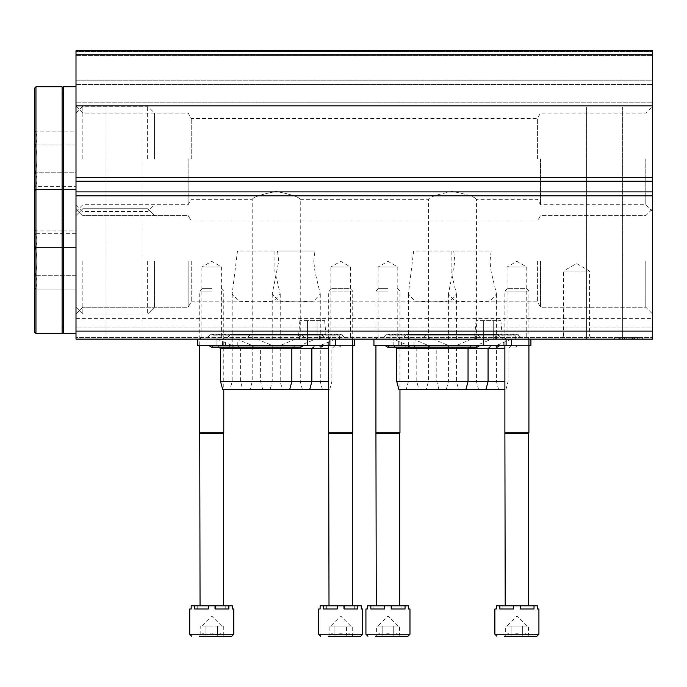 <?xml version="1.0" encoding="UTF-8"?>
<svg xmlns="http://www.w3.org/2000/svg" width="687" height="687" viewBox="0 0 687 687"><rect width="100%" height="100%" fill="white"/><g stroke="black" fill="none" stroke-linecap="round" stroke-linejoin="round"><path stroke-width="0.52" stroke-dasharray="3.44 2.58" d="M313.787 261.404L314.972 250.995L277.522 250.995L278.707 261.404L272.215 293.942L278.699 301.129L296.252 301.851L313.779 301.138L320.279 293.942L314.972 271.812L313.787 261.404M453.721 250.995L454.906 261.404L448.413 293.942L454.897 301.129L472.45 301.851L489.977 301.138L496.478 293.942L491.171 271.812L489.986 261.404L491.171 250.995L453.721 250.995L491.171 250.995M537.414 261.404L537.414 301.851L537.414 261.404M191.235 261.404L191.235 301.851L191.235 261.404M277.522 250.995L314.972 250.995M274.929 250.995L274.929 271.812L280.227 293.942L273.744 301.129L256.191 301.851L238.672 301.138L232.172 293.942L237.479 250.995L274.929 250.995L237.479 250.995M451.127 250.995L451.127 271.812L456.426 293.942L449.951 301.129L432.389 301.851L414.871 301.138L408.37 293.942L413.677 250.995L451.127 250.995L413.677 250.995M537.414 158.895L537.414 118.447L537.414 158.895M191.235 158.895L191.235 118.447L191.235 158.895M428.396 339.095L476.452 339.095L428.396 339.095L428.396 199.333C429.796 196.937 437.791 194.301 452.381 191.424C467.014 194.284 475.035 196.92 476.452 199.333C475.043 196.937 467.057 194.292 452.467 191.424C437.825 194.284 429.804 196.92 428.396 199.333L300.253 199.333C298.845 196.937 290.85 194.292 276.268 191.424C261.627 194.284 253.606 196.92 252.198 199.333C253.597 196.937 261.592 194.301 276.183 191.424C290.816 194.284 298.836 196.92 300.253 199.333L300.253 339.095L252.198 339.095L300.253 339.095M75.999 54.771L75.999 339.095L75.999 337.497L75.999 339.095L652.65 339.095L652.65 50.769L652.65 106.829L652.65 50.769L75.999 50.769L652.65 50.769L75.999 50.769L75.999 106.829L652.65 106.829L652.65 105.575L652.65 106.829L75.999 106.829L75.999 54.771L652.65 54.771M106.03 106.829L142.072 106.829L106.03 106.829L142.072 106.829L106.03 106.829L106.03 339.095L142.072 339.095L106.03 339.095L142.072 339.095L106.03 339.095L106.03 106.829M586.578 106.829L622.62 106.829L586.578 106.829L622.62 106.829L586.578 106.829L586.578 339.095L622.62 339.095L586.578 339.095L622.62 339.095L586.578 339.095L586.578 106.829M75.999 105.575L75.999 106.829L652.65 106.829L75.999 106.829L75.999 80.808L75.999 105.575L652.65 105.575L652.65 80.808L652.65 105.575L75.999 105.575M652.65 80.808L652.65 51.568L652.65 80.808L75.999 80.808L75.999 51.568L652.65 51.568L75.999 51.568L75.999 80.808L652.65 80.808M199.737 339.095L223.764 339.095L199.737 339.095L201.901 336.931L221.6 336.931L201.901 336.931L201.901 267.011L221.6 267.011L201.901 267.011L211.751 261.326L221.6 267.011L221.6 336.931L223.764 339.095M375.935 339.095L399.963 339.095L375.935 339.095L378.099 336.931L397.799 336.931L378.099 336.931L378.099 267.011L397.799 267.011L378.099 267.011L387.949 261.326L397.799 267.011L397.799 336.931L399.963 339.095M328.687 339.095L352.714 339.095L328.687 339.095L330.851 336.931L350.542 336.931L330.851 336.931L330.851 267.011L350.542 267.011L330.851 267.011L340.7 261.326L350.542 267.011L350.542 336.931L352.714 339.095L352.714 291.09L328.687 291.09L352.714 291.09L350.258 288.634L331.134 288.634L350.258 288.634M504.885 339.095L528.913 339.095L504.885 339.095L507.049 336.931L526.74 336.931L507.049 336.931L507.049 267.011L526.74 267.011L507.049 267.011L516.899 261.326L526.74 267.011L526.74 336.931L528.913 339.095L528.913 291.09L504.885 291.09L528.913 291.09L526.457 288.634L507.341 288.634L526.457 288.634M560.549 339.095L592.58 339.095L560.549 339.095L563.58 336.063L589.549 336.063L563.58 336.063L563.58 271.022L589.549 271.022L563.58 271.022L576.565 263.525L589.549 271.022L589.549 336.063L592.58 339.095M256.199 339.095L280.227 339.095L256.199 339.095M432.398 339.095L456.426 339.095L432.398 339.095M633.878 339.095L633.878 337.497L618.815 337.497L637.029 337.497L637.029 339.095L620.215 339.095L637.029 339.095L633.105 339.095L637.029 339.095L637.029 337.497L620.215 337.497L634.23 337.497L634.23 339.095L623.015 339.095L637.424 339.095L618.815 339.095L634.23 339.095L634.23 337.497L637.424 337.497L637.424 339.095M633.105 339.095L624.217 339.095L633.105 339.095L633.105 337.497L633.105 339.095M628.622 339.095L642.637 339.095L628.622 339.095M75.999 339.095L652.65 339.095L652.65 318.588L652.65 339.095L75.999 339.095M75.999 337.497L75.999 318.588L75.999 337.497L652.65 337.497L75.999 337.497M296.243 339.095L272.215 339.095L296.243 339.095M472.45 339.095L448.422 339.095L472.45 339.095M75.999 261.404L75.999 333.487L75.999 261.404M75.999 158.895L75.999 86.811L75.999 158.895M652.65 261.404L652.65 314.096L652.65 261.404M652.65 158.895L652.65 106.202L652.65 158.895M540.523 158.895L540.523 204.726L540.523 158.895M645.797 158.895L645.797 204.726L645.797 158.895M188.126 158.895L188.126 204.726L188.126 158.895M82.852 158.895L82.852 106.202L82.852 158.895M540.523 261.404L540.523 307.235L540.523 261.404M645.797 261.404L645.797 307.235L645.797 261.404M188.126 261.404L188.126 307.235L188.126 261.404M82.852 261.404L82.852 314.096L82.852 261.404M622.353 337.497L620.215 337.497L620.215 339.095L620.215 337.497L622.353 337.497L622.353 339.095M637.424 337.497L633.715 337.497L633.715 339.095M633.715 337.497L632.624 337.497L632.624 339.095M633.878 337.497L632.624 337.497M637.381 337.497L637.381 339.095M632.452 337.497L632.452 339.095M631.155 337.497L631.155 339.095M630.589 337.497L623.015 337.497L630.589 337.497L630.589 339.095L630.589 337.497L634.23 337.497L634.23 339.095L634.23 337.497L630.589 337.497L630.589 339.095M626.664 337.497L626.664 339.095L626.664 337.497M634.23 337.497L634.23 339.095M623.015 337.497L623.015 339.095M622.456 337.497L622.456 339.095L634.788 339.095L622.456 339.095L622.456 337.497L634.788 337.497L634.788 339.095L634.788 337.497L622.456 337.497M619.657 337.497L619.657 339.095L637.596 339.095L619.657 339.095L619.657 337.497L637.596 337.497L637.596 339.095L637.596 337.497L619.657 337.497M628.064 339.095L639.837 339.095L617.407 339.095L628.064 339.095L628.064 337.497L629.18 337.497L629.18 339.095L629.18 337.497L639.837 337.497L639.837 339.095L639.837 337.497L617.407 337.497L617.407 339.095L617.407 337.497L628.064 337.497L628.064 339.095M628.622 337.497L642.637 337.497L628.622 337.497M637.029 337.497L624.741 337.497L637.029 337.497M628.141 337.497L624.217 337.497L629.464 337.497L629.464 339.095L629.464 337.497L628.141 337.497L628.141 339.095L628.141 337.497M652.65 211.579L645.797 204.726L540.523 204.726L537.414 199.333L476.452 199.333L476.452 339.095M479.784 345.501L385.021 345.501L479.784 345.501M519.827 345.501L425.064 345.501L519.827 345.501L517.294 347.107L514.761 345.501L430.131 345.501L514.761 345.501M499.81 345.501L405.038 345.501L499.81 345.501M530.914 345.501L408.396 345.501L393.153 339.095L530.914 339.095L373.934 339.095L471.643 339.095L393.153 339.095L393.153 345.501L456.426 345.501L408.37 345.501L408.37 293.942M528.913 345.501L503.279 345.501L511.686 345.501L511.686 339.095L433.205 339.095L511.686 339.095L511.686 345.501L511.686 339.095L496.469 345.501L448.422 345.501L433.205 339.095M373.934 345.501L393.153 345.501L393.153 339.095M483.657 339.095L502.48 339.095L483.657 339.095L483.657 320.674L500.866 320.674L476.057 320.674L483.657 320.674L483.657 339.095M402.084 339.095L502.764 339.095L402.084 339.095L406.438 334.741L409.177 335.874L495.671 335.874L409.177 335.874L409.177 339.095L495.671 339.095L409.177 339.095M422.11 339.095L522.781 339.095L422.11 339.095L426.464 334.741L429.195 335.874L515.697 335.874L429.195 335.874L429.195 339.095L515.697 339.095L429.195 339.095M382.066 339.095L482.738 339.095L382.066 339.095L386.42 334.741L389.151 335.874L475.653 335.874L389.151 335.874L389.151 339.095L475.653 339.095L389.151 339.095M413.179 339.095L491.669 339.095L413.179 339.095L428.396 345.501L476.452 345.501L428.396 345.501L428.396 381.543L476.452 381.543L428.396 381.543L426.249 389.555L478.599 389.555L426.249 389.555M410.105 345.501L494.743 345.501L410.105 345.501C408.413 347.605 406.73 347.605 405.038 345.501M413.583 345.501L491.265 345.501L413.583 345.501L416.786 348.704L468.045 348.704L396.76 348.704M504.885 389.555L438.95 389.555L436.803 381.543L436.803 348.704L488.062 348.704L416.786 348.704L416.786 381.543L468.045 381.543L396.76 381.543M504.885 381.543L416.786 381.543L418.933 389.555L465.898 389.555L398.907 389.555M438.95 389.555L418.933 389.555M498.616 389.555L496.469 381.543L496.469 345.501L448.422 345.501L448.422 381.543L496.469 381.543L448.422 381.543L446.275 389.555L498.616 389.555L446.275 389.555M504.885 348.704L436.803 348.704L433.6 345.501L511.291 345.501L433.6 345.501M430.131 345.501C428.439 347.605 426.747 347.605 425.064 345.501M408.37 345.501L408.37 381.543L456.426 381.543L408.37 381.543L406.232 389.555L458.572 389.555L406.232 389.555M395.162 347.107L393.557 345.501L471.248 345.501L393.557 345.501M390.079 345.501L474.717 345.501L390.079 345.501L387.554 347.107L477.25 347.107L474.717 345.501M303.585 345.501L208.814 345.501L303.585 345.501M343.629 345.501L248.866 345.501L343.629 345.501L341.096 347.107L338.562 345.501L253.932 345.501L338.562 345.501M323.611 345.501L228.84 345.501L323.611 345.501M354.715 345.501L232.197 345.501L232.197 339.095L354.715 339.095L232.197 339.095M352.714 345.501L327.081 345.501L335.488 345.501L335.488 339.095L256.998 339.095L335.488 339.095L335.488 345.501L335.488 339.095L320.271 345.501L272.215 345.501L256.998 339.095M197.736 345.501L232.197 345.501M216.955 345.501L216.955 339.095L295.444 339.095L216.955 339.095L216.955 345.501M307.458 339.095L326.282 339.095L307.458 339.095L307.458 320.674L324.668 320.674L299.858 320.674L307.458 320.674L307.458 339.095M225.886 339.095L326.557 339.095L225.886 339.095L230.239 334.741L232.979 335.874L319.472 335.874L232.979 335.874L232.979 339.095L319.472 339.095L232.979 339.095M245.912 339.095L346.583 339.095L245.912 339.095L250.266 334.741L252.996 335.874L339.498 335.874L252.996 335.874L252.996 339.095L339.498 339.095L252.996 339.095M205.868 339.095L306.539 339.095L205.868 339.095L210.222 334.741L212.953 335.874L299.446 335.874L212.953 335.874L212.953 339.095L299.446 339.095L212.953 339.095M236.981 339.095L315.47 339.095L236.981 339.095L252.198 345.501L300.253 345.501L252.198 345.501L252.198 381.543L300.253 381.543L252.198 381.543L250.051 389.555L302.4 389.555L250.051 389.555M233.906 345.501L318.545 345.501L233.906 345.501C232.215 347.605 230.531 347.605 228.84 345.501M237.376 345.501L315.067 345.501L237.376 345.501L240.587 348.704L291.838 348.704L220.561 348.704M328.687 389.555L262.752 389.555L260.605 381.543L260.605 348.704L311.864 348.704L240.587 348.704L240.587 381.543L291.838 381.543L220.561 381.543M328.687 381.543L240.587 381.543L242.726 389.555L289.699 389.555L222.708 389.555M262.752 389.555L242.726 389.555M322.418 389.555L320.271 381.543L320.271 345.501L272.215 345.501L272.215 381.543L320.271 381.543L272.215 381.543L270.077 389.555L322.418 389.555L270.077 389.555M328.687 348.704L260.605 348.704L257.402 345.501L335.093 345.501L257.402 345.501M253.932 345.501C252.241 347.605 250.549 347.605 248.866 345.501M216.955 339.095L232.172 345.501L280.227 345.501L232.172 345.501L232.172 381.543L280.227 381.543L232.172 381.543L230.025 389.555L282.374 389.555L230.025 389.555M218.955 347.107L217.358 345.501L295.049 345.501L217.358 345.501M213.88 345.501L298.519 345.501L213.88 345.501L211.356 347.107L301.052 347.107L298.519 345.501M520.36 605.797L520.36 609L534.005 609L519.896 609L534.005 609L534.005 605.797L505.203 605.797L516.899 605.797L513.429 605.797L513.893 605.797L513.429 605.797L513.429 609L499.793 609L513.893 609L499.793 609L499.793 605.797L496.332 605.797L496.332 609L494.872 609M496.332 609L502.884 609L496.332 609M534.005 605.797L537.466 605.797L537.466 609L530.914 609L538.917 609M528.458 626.063L516.899 626.063L528.458 626.063L528.458 635.277C526.543 633.259 524.619 633.259 522.678 635.277C518.831 633.259 514.975 633.259 511.119 635.277C514.958 633.259 518.814 633.259 522.678 635.277C524.593 633.259 526.517 633.259 528.458 635.277L529.411 636.231L504.378 636.231L523.151 636.231M511.119 635.277C509.204 633.259 507.272 633.259 505.34 635.277C507.246 633.259 509.179 633.259 511.119 635.277L511.119 626.063L525.564 626.063L505.34 626.063L516.899 626.063L511.119 626.063L511.119 635.277M529.411 636.231L504.378 636.231L505.34 635.277L505.34 626.063M522.678 635.277L522.678 626.063L522.678 635.277M513.429 605.797L499.793 605.797M496.332 605.797L502.884 605.797L496.332 605.797M537.466 605.797L530.914 605.797L537.466 605.797M528.913 432.801L504.885 432.801M528.586 433.36L505.203 433.36M344.161 605.797L344.161 609L357.798 609L343.698 609L357.798 609L357.798 605.797L329.004 605.797L340.7 605.797L337.231 605.797L337.695 605.797L337.231 605.797L337.231 609L323.594 609L337.695 609L323.594 609L323.594 605.797L320.125 605.797L320.125 609L318.674 609M320.125 609L326.677 609L320.125 609M357.798 605.797L361.268 605.797L361.268 609L354.715 609L362.719 609M360.718 636.231L328.18 636.231L353.212 636.231L328.18 636.231L329.133 635.277C331.048 633.259 332.98 633.259 334.913 635.277C333.006 633.259 331.074 633.259 329.133 635.277L329.133 626.063L352.259 626.063L329.133 626.063M346.48 635.277C342.633 633.259 338.777 633.259 334.913 635.277C338.76 633.259 342.615 633.259 346.48 635.277C348.395 633.259 350.318 633.259 352.259 635.277C350.344 633.259 348.412 633.259 346.48 635.277L346.48 626.063L346.48 635.277M332.027 626.063L340.7 626.063L332.027 626.063M334.913 635.277L334.913 626.063L334.913 635.277M353.212 636.231L352.259 635.277L352.259 626.063M337.231 605.797L323.594 605.797M320.125 605.797L326.677 605.797L320.125 605.797M361.268 605.797L354.715 605.797L361.268 605.797M352.714 432.801L328.687 432.801M352.388 433.36L329.004 433.36M391.418 605.797L391.418 609L405.055 609L390.955 609L405.055 609L405.055 605.797L376.261 605.797L387.949 605.797L384.488 605.797L384.943 605.797L384.488 605.797L384.488 609L370.843 609L384.943 609L370.843 609L370.843 605.797L367.382 605.797L367.382 609L365.922 609M367.382 609L373.934 609L367.382 609M405.055 605.797L408.516 605.797L408.516 609L401.964 609L409.976 609M399.508 626.063L387.949 626.063L399.508 626.063L399.508 635.277C397.593 633.259 395.669 633.259 393.728 635.277C389.89 633.259 386.034 633.259 382.17 635.277C386.017 633.259 389.873 633.259 393.728 635.277C395.643 633.259 397.575 633.259 399.508 635.277L400.461 636.231L375.437 636.231L394.209 636.231M382.17 635.277C380.255 633.259 378.331 633.259 376.39 635.277C378.305 633.259 380.229 633.259 382.17 635.277L382.17 626.063L396.622 626.063L376.39 626.063L387.949 626.063L382.17 626.063L382.17 635.277M400.461 636.231L375.437 636.231L376.39 635.277L376.39 626.063M393.728 635.277L393.728 626.063L393.728 635.277M384.488 605.797L370.843 605.797M367.382 605.797L373.934 605.797L367.382 605.797M408.516 605.797L401.964 605.797L408.516 605.797M387.949 288.634L378.391 288.634L387.949 288.634M387.949 291.09L375.935 291.09L387.949 291.09M399.963 432.801L375.935 432.801M399.645 433.36L376.261 433.36M215.211 605.797L215.211 609L228.857 609L214.756 609L228.857 609L228.857 605.797L200.054 605.797L211.751 605.797L208.29 605.797L208.745 605.797L208.29 605.797L208.29 609L194.644 609L208.745 609L194.644 609L194.644 605.797L191.184 605.797L191.184 609L189.724 609M191.184 609L197.736 609L191.184 609M228.857 605.797L232.318 605.797L232.318 609L225.765 609L233.778 609M223.309 626.063L223.309 635.277C221.394 633.259 219.471 633.259 217.53 635.277C213.683 633.259 209.836 633.259 205.971 635.277C209.818 633.259 213.666 633.259 217.53 635.277C219.445 633.259 221.369 633.259 223.309 635.277L224.263 636.231L199.239 636.231L224.263 636.231L199.239 636.231L200.192 635.277C202.107 633.259 204.03 633.259 205.971 635.277C204.056 633.259 202.133 633.259 200.192 635.277L200.192 626.063L223.309 626.063L200.192 626.063M203.077 626.063L211.751 626.063L203.077 626.063M205.971 635.277L205.971 626.063L205.971 635.277M217.53 635.277L217.53 626.063L217.53 635.277M208.29 605.797L194.644 605.797M191.184 605.797L197.736 605.797L191.184 605.797M232.318 605.797L225.765 605.797L232.318 605.797M211.751 288.634L202.193 288.634L211.751 288.634M211.751 291.09L199.737 291.09L211.751 291.09M223.764 432.801L199.737 432.801M223.447 433.36L200.054 433.36M34.35 275.822L34.35 190.926L35.956 189.329L62.113 189.329L62.113 333.487L62.113 189.329L62.113 333.487L35.956 333.487L35.956 189.329L35.956 333.487L35.956 189.329L35.956 230.969L34.35 229.372L34.35 88.408M75.999 186.632L75.999 145.017L34.977 145.017C37.794 154.3 37.794 163.549 34.977 172.763C37.794 163.48 37.794 154.232 34.977 145.017C37.794 140.406 37.794 135.786 34.977 131.148C37.794 135.76 37.794 140.38 34.977 145.017L75.999 145.017L75.999 172.763L34.977 172.763C37.794 177.375 37.794 181.995 34.977 186.632C37.794 182.029 37.794 177.401 34.977 172.763L75.999 172.763L75.999 186.632L34.977 186.632L34.35 187.723M62.113 189.329L62.113 86.811M62.113 158.895L62.113 94.016L62.113 158.895M75.999 333.487L63.316 333.487L63.316 86.811M147.628 158.895L147.628 106.202L147.628 158.895M154.489 158.895L154.489 113.063L154.489 158.895M75.999 131.148L75.999 145.017L75.999 131.148L34.977 131.148L34.35 130.058M34.35 290.24L34.977 289.15L75.999 289.15L75.999 233.666L75.999 289.15L75.999 247.535L34.977 247.535C37.794 256.818 37.794 266.067 34.977 275.281C37.794 265.998 37.794 256.749 34.977 247.535C37.794 242.923 37.794 238.303 34.977 233.666C37.794 238.269 37.794 242.897 34.977 247.535C37.794 256.818 37.794 266.067 34.977 275.281C37.794 279.892 37.794 284.512 34.977 289.15C37.794 284.538 37.794 279.918 34.977 275.281C37.794 265.998 37.794 256.749 34.977 247.535C37.794 242.923 37.794 238.303 34.977 233.666C37.794 238.269 37.794 242.897 34.977 247.535L75.999 247.535L75.999 275.281L34.977 275.281C37.794 279.892 37.794 284.512 34.977 289.15C37.794 284.538 37.794 279.918 34.977 275.281L75.999 275.281L75.999 289.15L34.977 289.15L34.35 290.24L34.35 232.575L34.977 233.666L34.35 232.575M147.628 261.404L147.628 314.096L147.628 261.404M154.489 261.404L154.489 307.235L154.489 261.404M75.999 233.666L34.977 233.666L75.999 233.666L75.999 247.535L34.977 247.535L75.999 247.535L75.999 233.666M34.35 261.404L34.35 331.89L34.35 261.404M75.999 275.281L34.977 275.281L75.999 275.281M75.999 331.082L652.65 331.082M75.999 195.821L652.65 195.821M75.999 191.888L652.65 191.888M75.999 181.248L652.65 181.248M75.999 177.289L652.65 177.289M75.999 102.827L652.65 102.827L75.999 102.827M75.999 84.638L652.65 84.638L75.999 84.638M75.999 55.578L652.65 55.578L75.999 55.578M75.999 327.072L652.65 327.072L75.999 327.072M624.741 337.497L624.741 339.095L624.741 337.497M413.995 345.501L413.995 339.095M398.761 345.501L398.761 339.095M493.266 320.674L493.266 339.095L493.266 320.674M406.438 334.741L498.41 334.741L406.438 334.741M426.464 334.741L518.427 334.741L426.464 334.741M386.42 334.741L478.384 334.741L386.42 334.741M237.796 345.501L237.796 339.095M222.562 345.501L222.562 339.095M317.068 320.674L317.068 339.095L317.068 320.674M230.239 334.741L322.203 334.741L230.239 334.741M250.266 334.741L342.229 334.741L250.266 334.741M210.222 334.741L302.186 334.741L210.222 334.741M538.917 634.23L494.872 634.23M362.719 634.23L318.674 634.23M409.976 634.23L365.922 634.23M233.778 634.23L189.724 634.23M62.113 230.969L35.956 230.969L35.956 86.811M191.235 301.851L537.414 301.851L540.523 307.235L645.797 307.235L652.65 314.096L645.797 307.235L540.523 307.235L537.414 301.851L191.235 301.851L188.126 307.235L82.852 307.235L75.999 314.096L82.852 307.235L188.126 307.235L191.235 301.851M191.235 220.965L537.414 220.965L540.523 215.572L645.797 215.572L652.65 208.719L645.797 215.572L540.523 215.572L537.414 220.965L191.235 220.965L188.126 215.572L82.852 215.572L75.999 208.719L82.852 215.572L188.126 215.572L191.235 220.965M75.999 211.579L82.852 204.726L188.126 204.726L191.235 199.333L252.198 199.333L252.198 339.095M75.999 106.202L82.852 113.063L188.126 113.063L191.235 118.447L537.414 118.447L540.523 113.063L645.797 113.063L652.65 106.202M75.999 318.588L652.65 318.588M618.815 337.497L618.815 339.095M614.607 337.497L614.607 339.095M642.637 337.497L642.637 339.095M620.215 337.497L620.215 339.095L620.215 337.497M624.217 337.497L624.217 339.095L624.217 337.497M622.62 106.829L622.62 339.095L622.62 106.829M142.072 106.829L142.072 339.095L142.072 106.829M456.426 293.942L456.426 339.095M232.172 293.942L232.172 339.095M280.227 293.942L280.227 339.095M448.422 293.942L448.422 339.095M496.469 293.942L496.469 339.095M272.215 293.942L272.215 339.095M320.271 293.942L320.271 339.095M401.569 345.501L401.569 339.095M503.279 345.501L503.279 339.095M500.866 320.674L502.48 339.095M476.057 320.674L474.451 339.095M495.671 339.095L495.671 335.874L497.276 334.268L407.571 334.268L497.276 334.268L502.764 339.095M494.743 345.501L497.276 347.107L407.571 347.107L497.276 347.107M478.599 389.555L476.452 381.543L476.452 345.501L491.669 339.095M489.668 347.107L491.265 345.501M515.697 339.095L515.697 335.874L517.294 334.268L427.597 334.268L517.294 334.268L522.781 339.095M505.941 389.555L508.088 381.543L508.088 348.704L511.291 345.501M427.597 347.107L517.294 347.107L427.597 347.107M475.653 339.095L475.653 335.874L477.25 334.268L387.554 334.268L477.25 334.268L482.738 339.095M471.643 339.095L456.426 345.501L456.426 381.543L458.572 389.555M469.642 347.107L471.248 345.501M225.37 345.501L225.37 339.095M327.081 345.501L327.081 339.095M324.668 320.674L326.282 339.095M299.858 320.674L298.252 339.095M319.472 339.095L319.472 335.874L321.078 334.268L231.373 334.268L321.078 334.268L326.557 339.095M318.545 345.501L321.078 347.107L231.373 347.107L321.078 347.107M302.4 389.555L300.253 381.543L300.253 345.501L315.47 339.095M313.47 347.107L315.067 345.501M339.498 339.095L339.498 335.874L341.096 334.268L251.399 334.268L341.096 334.268L346.583 339.095M329.743 389.555L331.89 381.543L331.89 348.704L335.093 345.501M251.399 347.107L341.096 347.107L251.399 347.107M299.446 339.095L299.446 335.874L301.052 334.268L211.347 334.268L301.052 334.268L306.539 339.095M295.444 339.095L280.227 345.501L280.227 381.543L282.374 389.555M293.443 347.107L295.049 345.501M526.912 626.063L516.899 616.05L506.886 626.063M513.893 605.797L513.893 609L513.893 605.797M502.884 605.797L502.884 609M519.896 605.797L519.896 609L519.896 605.797M530.914 605.797L530.914 609M507.341 288.634L504.885 291.09L504.885 345.501M350.705 626.063L340.7 616.05L330.687 626.063M337.695 605.797L337.695 609L337.695 605.797M326.677 605.797L326.677 609M343.698 605.797L343.698 609L343.698 605.797M354.715 605.797L354.715 609M331.134 288.634L328.687 291.09L328.687 345.501M397.962 626.063L387.949 616.05L377.936 626.063M384.943 605.797L384.943 609L384.943 605.797M373.934 605.797L373.934 609M390.955 605.797L390.955 609L390.955 605.797M401.964 605.797L401.964 609M378.391 288.634L375.935 291.09L375.935 345.501M397.507 288.634L399.963 291.09L399.963 389.555M221.764 626.063L211.751 616.05L201.738 626.063M208.745 605.797L208.745 609L208.745 605.797M197.736 605.797L197.736 609M214.756 605.797L214.756 609L214.756 605.797M225.765 605.797L225.765 609M202.193 288.634L199.737 291.09L199.737 345.501M221.308 288.634L223.764 291.09L223.764 389.555M62.113 223.764L63.316 223.764M63.316 230.969L75.999 230.969M75.999 204.726L82.852 211.579L147.628 211.579L154.489 204.726M75.999 113.063L82.852 106.202L147.628 106.202L154.489 113.063M75.999 307.235L82.852 314.096L147.628 314.096L154.489 307.235L147.628 314.096L82.852 314.096L75.999 307.235M75.999 215.572L82.852 208.719L147.628 208.719L154.489 215.572L147.628 208.719L82.852 208.719L75.999 215.572M62.113 326.282L63.316 326.282M62.113 196.534L63.316 196.534M63.316 189.329L75.999 189.329"/><path stroke-width="1.03" d="M75.999 331.082L75.999 50.769L652.65 50.769L652.65 339.095L75.999 339.095L75.999 331.082L652.65 331.082M530.914 339.095L530.914 345.501L528.913 345.501M511.686 339.095L511.686 345.501L373.934 345.501L373.934 339.095M483.708 345.501L483.708 339.095M504.885 389.555L398.907 389.555L396.76 381.543L396.76 348.704L504.885 348.704M396.76 381.543L504.885 381.543M396.76 348.704L395.162 347.107M479.784 345.501L477.25 347.107L387.554 347.107L385.021 345.501M354.715 339.095L354.715 345.501L352.714 345.501M335.488 339.095L335.488 345.501L197.736 345.501L197.736 339.095M307.51 345.501L307.51 339.095M328.687 389.555L222.708 389.555L220.561 381.543L220.561 348.704L328.687 348.704M220.561 381.543L328.687 381.543M220.561 348.704L218.955 347.107M303.585 345.501L301.052 347.107L211.347 347.107L208.814 345.501M538.917 634.23L494.872 634.23L494.872 609L496.332 609L496.332 605.797L499.793 605.797L499.793 609L513.429 609L513.429 605.797L520.36 605.797L520.36 609L534.005 609L534.005 605.797L537.466 605.797L537.466 609L538.917 609L538.917 634.23L536.916 636.231L523.151 636.231M504.378 636.231L536.916 636.231M499.793 605.797L513.429 605.797M520.36 605.797L534.005 605.797M505.203 605.797L504.885 432.801L528.913 432.801L528.913 339.095M505.203 433.36L528.586 433.36L528.913 432.801M362.719 634.23L318.674 634.23L318.674 609L320.125 609L320.125 605.797L323.594 605.797L323.594 609L337.231 609L337.231 605.797L344.161 605.797L344.161 609L357.798 609L357.798 605.797L361.268 605.797L361.268 609L362.719 609L362.719 634.23L360.718 636.231L328.18 636.231M323.594 605.797L337.231 605.797M344.161 605.797L357.798 605.797M329.004 605.797L328.687 432.801L352.714 432.801L352.714 339.095M329.004 433.36L352.388 433.36L352.714 432.801M409.976 634.23L365.922 634.23L365.922 609L367.382 609L367.382 605.797L370.843 605.797L370.843 609L384.488 609L384.488 605.797L391.418 605.797L391.418 609L405.055 609L405.055 605.797L408.516 605.797L408.516 609L409.976 609L409.976 634.23L407.975 636.231L394.209 636.231M375.437 636.231L407.975 636.231M370.843 605.797L384.488 605.797M391.418 605.797L405.055 605.797M376.261 605.797L375.935 432.801L399.963 432.801L399.963 389.555M376.261 433.36L399.645 433.36L399.963 432.801M233.778 634.23L189.724 634.23L189.724 609L191.184 609L191.184 605.797L194.644 605.797L194.644 609L208.29 609L208.29 605.797L215.211 605.797L215.211 609L228.857 609L228.857 605.797L232.318 605.797L232.318 609L233.778 609L233.778 634.23L231.777 636.231L224.263 636.231M199.239 636.231L231.777 636.231M194.644 605.797L208.29 605.797M215.211 605.797L228.857 605.797M200.054 605.797L199.737 432.801L223.764 432.801L223.764 389.555M200.054 433.36L223.447 433.36L223.764 432.801M35.956 86.811L62.113 86.811L62.113 189.329L35.956 189.329L34.35 190.926L34.35 331.89L35.956 333.487L35.956 86.811L34.35 88.408L34.35 229.372M75.999 86.811L63.316 86.811L63.316 333.487L75.999 333.487M34.35 232.575L34.35 275.822M62.113 189.329L62.113 333.487L35.956 333.487L34.35 331.89L34.35 290.24M75.999 54.771L652.65 54.771M75.999 177.289L652.65 177.289M75.999 181.248L652.65 181.248M75.999 191.888L652.65 191.888M75.999 195.821L652.65 195.821M506.087 345.501L506.087 339.095M329.889 345.501L329.889 339.095M499.81 345.501L497.276 347.107M485.915 389.555L488.062 381.543L488.062 348.704L489.668 347.107M465.898 389.555L468.045 381.543L468.045 348.704L469.642 347.107M323.611 345.501L321.078 347.107M309.717 389.555L311.864 381.543L311.864 348.704L313.47 347.107M289.699 389.555L291.838 381.543L291.838 348.704L293.443 347.107M494.872 634.23L496.873 636.231M504.885 432.801L504.885 345.501M528.586 605.797L528.586 433.36M318.674 634.23L320.674 636.231M328.687 432.801L328.687 345.501M352.388 605.797L352.388 433.36M365.922 634.23L367.931 636.231M375.935 432.801L375.935 345.501M399.645 605.797L399.645 433.36M189.724 634.23L191.725 636.231M199.737 432.801L199.737 345.501M223.447 605.797L223.447 433.36M62.113 94.016L63.316 94.016M62.113 326.282L63.316 326.282M62.113 196.534L63.316 196.534M63.316 189.329L75.999 189.329"/></g></svg>

